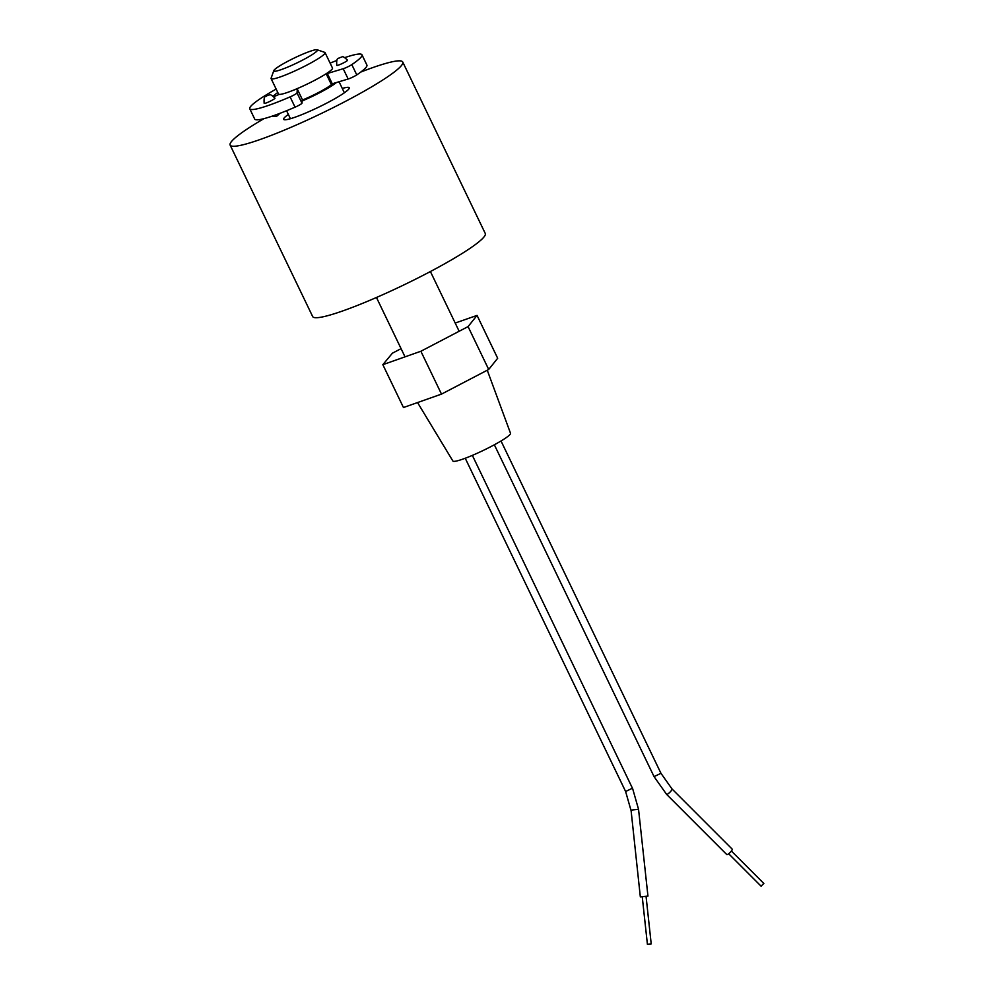 <?xml version="1.0" encoding="UTF-8"?>
<svg xmlns="http://www.w3.org/2000/svg" width="994" height="994" viewBox="0 0 994 994"><rect width="100%" height="100%" fill="white"/><g stroke="black" fill="none" stroke-linecap="round" stroke-linejoin="round"><path stroke-width="1.49" d="M264.019 118.634A95.784 11.058 -25.7 0 0 230.136 145.087L312.663 316.539A95.784 11.058 -25.7 0 0 317.372 317.682A95.784 11.058 -25.7 0 0 415.803 279.053A95.784 11.058 -25.7 0 0 485.271 233.478L402.744 62.026A95.784 11.058 -25.7 0 0 398.035 60.883A95.784 11.058 -25.7 0 0 360.81 72.04M230.136 145.087A95.784 11.058 -25.7 0 0 234.857 146.23A95.784 11.058 -25.7 0 0 333.288 107.6A95.784 11.058 -25.7 0 0 402.744 62.026M288.359 114.434A36.393 4.2 -25.7 0 0 283.65 119.342A36.393 4.2 -25.7 0 0 285.44 119.765A36.393 4.2 -25.7 0 0 322.851 105.091A36.393 4.2 -25.7 0 0 349.242 87.77A36.393 4.2 -25.7 0 0 347.453 87.335A36.393 4.2 -25.7 0 0 342.284 88.454M336.457 82.527A29.932 3.454 154.3 0 1 302.151 100.978M302.226 100.121A23.943 2.771 -25.7 0 0 332.356 83.757M275.003 71.257A24.191 2.796 -25.7 0 0 301.107 60.87A24.191 2.796 -25.7 0 0 317.123 49.762A24.191 2.796 -25.7 0 0 316.216 49.7A24.191 2.796 -25.7 0 0 292.609 58.832A24.191 2.796 -25.7 0 0 273.822 70.611A24.191 2.796 -25.7 0 0 275.003 71.257M317.123 49.762L324.703 52.359A29.944 3.454 154.3 0 1 325.063 52.632A29.944 3.454 154.3 0 1 303.356 66.884A29.944 3.454 154.3 0 1 272.58 78.961A29.944 3.454 154.3 0 1 271.101 78.601A29.944 3.454 154.3 0 1 271.113 78.153L273.822 70.611M271.101 78.601L278.531 94.032A29.944 3.454 -25.7 0 0 280.01 94.393A29.944 3.454 -25.7 0 0 310.774 82.316A29.944 3.454 -25.7 0 0 332.493 68.064L325.063 52.632M731.994 849.087A3.827 0.857 135 0 1 732.205 849.149A3.827 0.857 135 0 1 730.404 852.156A3.827 0.857 135 0 1 726.987 854.641A3.827 0.857 135 0 1 726.788 854.567A3.827 0.857 135 0 1 726.726 854.368M761.118 886.126L763.752 883.492M651.12 943.865L647.479 944.263M631.041 810.098L640.335 896.911L647.951 896.091L638.546 809.315L632.519 788.18L625.611 791.497L465.242 458.259M487.259 370.228L510.518 433.272A31.982 3.69 154.3 0 1 487.147 448.53A31.982 3.69 154.3 0 1 454.444 461.353A31.982 3.69 154.3 0 1 452.879 461.005L417.555 402.558M455.19 323.05L477.045 315.396L497.671 358.262L488.7 369.47L441.498 394.109L403.465 407.528L382.839 364.674L392.406 353.193L401.079 348.646M477.045 315.396L468.075 326.604L420.872 351.255L441.498 394.109M420.872 351.255L382.839 364.674M468.075 326.604L488.7 369.47M347.565 60.199A5.989 0.696 154.3 0 1 343.216 63.044A5.989 0.696 154.3 0 1 337.065 65.455A5.989 0.696 154.3 0 1 336.78 65.393C336.109 56.074 338.892 59.541 339.066 57.913L341.986 56.956C342.483 56.062 344.346 57.143 347.565 60.199M274.953 98.17A5.989 0.696 154.3 0 1 270.616 101.028A5.989 0.696 154.3 0 1 264.454 103.438A5.989 0.696 154.3 0 1 264.168 103.364C263.509 94.045 266.293 97.511 266.454 95.884L269.374 94.927C269.871 94.045 271.735 95.126 274.953 98.17M291.801 90.839A24.428 2.82 -25.7 0 0 294.671 89.771A5.989 0.696 154.3 0 1 297.032 89.062A5.989 0.696 154.3 0 1 297.33 89.137A5.989 0.696 154.3 0 1 297.33 89.187L297.02 92.889A5.989 0.696 154.3 0 1 290.111 96.89A62.262 7.194 154.3 0 1 252.836 109.514A62.262 7.194 154.3 0 1 249.767 108.781A62.262 7.194 154.3 0 1 276.146 89.087M302.238 99.388A5.989 0.696 154.3 0 1 302.275 99.425A5.989 0.696 154.3 0 1 302.288 99.475L301.977 103.177A5.989 0.696 154.3 0 1 295.056 107.178A62.262 7.194 154.3 0 1 257.781 119.802A62.262 7.194 154.3 0 1 254.712 119.069L249.767 108.781M330.107 63.119A62.262 7.194 154.3 0 1 336.717 60.522M344.955 57.553A62.262 7.194 154.3 0 1 358.896 54.049A62.262 7.194 154.3 0 1 361.965 54.782A62.262 7.194 154.3 0 1 351.814 64.61A5.989 0.696 154.3 0 1 343.216 68.723L327.324 73.494A5.989 0.696 154.3 0 1 326.243 73.705M273.748 96.505A5.989 0.696 -25.7 0 0 278.929 94.455L279.128 94.368M277.798 92.504A36.977 4.274 -25.7 0 0 273.325 96.145M361.965 54.782L366.91 65.07A62.262 7.194 154.3 0 1 356.759 74.898A5.989 0.696 154.3 0 1 348.161 79.011L332.269 83.782A5.989 0.696 154.3 0 1 331.052 83.918L326.156 73.742M494.353 444.79L654.052 776.625L660.96 773.307L672.006 788.938A3.827 0.857 135 0 1 670.279 791.858A3.827 0.857 135 0 1 666.875 794.417A3.827 0.857 135 0 1 666.8 794.43A3.827 0.857 135 0 1 666.589 794.355L726.788 854.567M671.807 788.876A3.827 0.857 135 0 1 672.006 788.938L732.205 849.149M625.611 791.497L630.929 810.135L638.546 809.315M632.395 788.13L472.361 455.389M290.111 96.89L295.056 107.178M297.02 92.889L301.977 103.177M297.33 89.187L302.288 99.475M327.324 73.494L332.269 83.782M343.216 68.723L348.161 79.011M351.814 64.61L356.759 74.898M339.066 81.744L344.371 92.79M430.402 271.536L459.153 331.263M286.583 110.732L290.422 118.721M376.465 297.492L405.018 356.846M761.143 886.238L728.664 853.734M651.207 943.878L646.063 896.414M647.405 944.288L642.248 896.824M660.96 773.307L501.026 440.988M763.864 883.529L731.373 851.026M654.052 776.625L666.589 794.355M279.96 113.328L276.394 116.522L271.722 116.298M297.33 89.137L302.275 99.425"/></g></svg>
